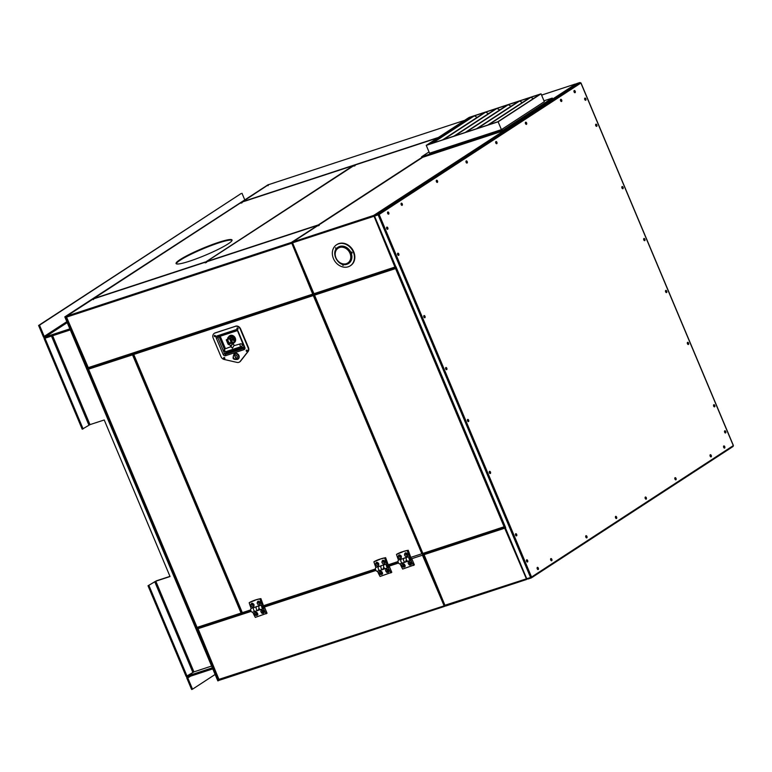 <?xml version="1.0" encoding="UTF-8"?>
<svg xmlns="http://www.w3.org/2000/svg" width="772" height="772" viewBox="0 0 772 772"><rect width="100%" height="100%" fill="white"/><g stroke="black" fill="none" stroke-linecap="round" stroke-linejoin="round"><path stroke-width="1.16" d="M218.737 680.586L214.018 669.372A1.998 1.65 -123.1 0 0 211.663 668.06L187.712 675.915A1.998 1.65 -123.1 0 0 186.901 678.27L191.62 689.483L192.517 689.193L187.808 677.97A0.859 0.704 56.9 0 1 188.156 676.967L212.107 669.102A0.859 0.704 56.9 0 1 213.111 669.662L217.829 680.885L219.422 680.142M192.517 689.193L215.127 674.458M64.809 316.877L65.716 316.578L70.435 327.801A1.998 1.65 56.9 0 1 69.615 330.146L45.664 338.001A1.998 1.65 56.9 0 1 43.319 336.698L38.6 325.475L39.507 325.176L44.216 336.399A0.859 0.704 -123.1 0 0 45.23 336.959L69.181 329.104A0.859 0.704 -123.1 0 0 69.528 328.1L64.809 316.877L268.202 184.672L65.716 316.578M39.507 325.176L241.086 193.56L38.6 325.475M241.993 193.27L244.695 199.697M44.834 338.03L44.081 338.522L82.199 429.193L89.996 424.629L104.23 419.968L170.043 576.53L155.809 581.2L148.012 585.765L156.349 580.843L169.975 576.375M148.012 585.765L186.129 676.436L193.926 671.872L211.605 666.072M148.919 585.466L187.036 676.147M71.362 329.229L70.3 329.924L212.348 667.838L213.506 667.375M70.3 329.924L71.198 329.625L213.246 667.539M44.081 338.522L44.988 338.223L83.106 428.904M423.645 554.682L422.892 554.663M218.901 679.572L219.663 680.171L444.402 606.454L422.448 555.193L411.302 558.851L411.775 558.696L414.381 564.911L402.646 569.041A46.339 25.572 71.8 0 1 400.05 563.782M444.325 605.846L444.46 606.425L444.875 605.441L445.637 606.049L526.658 579.463L504.705 528.202L423.693 554.788L422.689 554.18L422.988 554.894M444.402 606.454L444.875 605.441M423.596 554.479L422.718 555.01M423.731 553.842L445.029 605.547L218.727 679.447L219.663 680.171M197.671 628.804L197.487 627.954M197.661 628.118L197.169 628.157M251.209 611.366L197.468 628.871M423.355 553.746L422.689 554.18M219.055 679.669L197.757 627.974L196.87 627.453L241.076 613.064L241.752 613.537L241.964 612.727L133.421 354.512M423.317 553.717L422.448 555.193M241.848 202.158A0.782 0.647 56.9 0 1 242.196 201.81L438.438 137.435M268.569 184.662L268.038 185.685L268.453 184.711L242.032 202.1M132.61 353.904L132.533 354.859L88.317 369.228L88.635 368.321L132.61 353.904L132.533 354.859L133.681 354.155M242.919 613.161L250.852 610.556L242.968 613.132L242.061 612.63L241.076 613.064L241.752 613.537L242.543 613.016M241.626 613.576L197.777 627.964L197.111 627.482L88.577 369.277M132.823 354.425L133.662 353.875M87.728 367.81L312.708 294.122L313.606 295.116L314.436 294.576M504.666 527.286L423.751 553.833L422.844 553.321L421.85 553.765L422.525 554.228L422.12 553.582L422.747 553.428M313.606 295.116L314.455 294.846M411.158 557.268L421.85 553.765L422.525 554.228M242.968 613.132L242.061 612.63M313.384 294.595L313.307 295.551L133.768 354.454L133.826 353.499M318.064 225.443A0.782 0.647 -123.1 0 0 317.562 225.395L92.833 299.121A0.782 0.647 -123.1 0 0 92.601 299.266M422.728 157.285L292.675 242.003L291.372 243.363L292.434 243.103L291.44 242.408L317.784 225.366M92.949 299.073L66.701 316.134L66.585 316.954M66.46 317.234L66.701 316.134L66.479 316.993L88.587 368.35L313.258 294.634M87.767 367.906L88.481 368.379M313.278 293.9L313.548 294.547L313.992 293.804M291.662 242.929L312.708 294.122L313.586 293.746M291.826 243.228L292.607 242.958L313.943 293.717L395.843 266.765M292.559 242.823L313.596 293.785L314.561 294.219L395.515 267.652M378.415 214.713L374.864 215.967L379.139 214.462L378.212 213.95L374.931 215.021L373.629 216.382L374.864 215.967L373.696 215.427L575.748 84.013M373.918 215.948L394.965 267.141L396.075 267.334L395.563 268.569L396.547 268.116M292.453 242.862L373.629 216.382M541.587 95.11L575.439 84.003L576.269 84.573L576.684 83.588L374.931 215.021L374.709 215.88L375.211 215.764M395.64 267.614L395.563 268.569L314.551 295.145L314.609 294.2M395.833 268.395L396.393 268.077M423.751 553.833L423.085 553.36L504.106 526.774L505.216 526.967M314.551 295.145L422.844 553.321M560.597 99.482A1.139 0.627 -108.2 0 1 561.234 100.215A1.139 0.627 -108.2 0 1 561.254 101.489M560.607 100.765A1.139 0.627 -108.2 0 1 560.79 99.327A1.139 0.627 -108.2 0 1 561.688 100.061A1.139 0.627 -108.2 0 1 561.505 101.499A1.139 0.627 -108.2 0 1 560.607 100.765M525.491 122.352A1.139 0.627 -108.2 0 1 526.137 123.076A1.139 0.627 -108.2 0 1 526.157 124.36M525.51 123.636A1.139 0.627 -108.2 0 1 525.693 122.198A1.139 0.627 -108.2 0 1 526.591 122.931A1.139 0.627 -108.2 0 1 526.408 124.36A1.139 0.627 -108.2 0 1 525.51 123.636M495.798 141.701A1.139 0.627 -108.2 0 1 496.444 142.424A1.139 0.627 -108.2 0 1 496.454 143.708M495.807 142.974A1.139 0.627 -108.2 0 1 496 141.546A1.139 0.627 -108.2 0 1 496.888 142.27A1.139 0.627 -108.2 0 1 496.705 143.708A1.139 0.627 -108.2 0 1 495.807 142.974M466.095 161.039A1.139 0.627 -108.2 0 1 466.742 161.773A1.139 0.627 -108.2 0 1 466.761 163.046M466.114 162.323A1.139 0.627 -108.2 0 1 466.298 160.885A1.139 0.627 -108.2 0 1 467.195 161.618A1.139 0.627 -108.2 0 1 467.012 163.056A1.139 0.627 -108.2 0 1 466.114 162.323M436.402 180.387A1.139 0.627 -108.2 0 1 437.048 181.121A1.139 0.627 -108.2 0 1 437.058 182.395M436.412 181.671A1.139 0.627 -108.2 0 1 436.605 180.233A1.139 0.627 -108.2 0 1 437.492 180.966A1.139 0.627 -108.2 0 1 437.309 182.404A1.139 0.627 -108.2 0 1 436.412 181.671M401.17 203.345A1.139 0.627 -108.2 0 1 401.816 204.069A1.139 0.627 -108.2 0 1 401.826 205.352M401.179 204.628A1.139 0.627 -108.2 0 1 401.372 203.19A1.139 0.627 -108.2 0 1 402.26 203.924A1.139 0.627 -108.2 0 1 402.077 205.352A1.139 0.627 -108.2 0 1 401.179 204.628M387.669 212.136A1.139 0.627 -108.2 0 1 388.316 212.86A1.139 0.627 -108.2 0 1 388.326 214.143M387.689 213.419A1.139 0.627 -108.2 0 1 387.872 211.982A1.139 0.627 -108.2 0 1 388.76 212.715A1.139 0.627 -108.2 0 1 388.577 214.153A1.139 0.627 -108.2 0 1 387.689 213.419M386.704 227.267A1.139 0.627 -108.2 0 1 387.341 228.001A1.139 0.627 -108.2 0 1 387.361 229.274M386.714 228.551A1.139 0.627 -108.2 0 1 386.897 227.113A1.139 0.627 -108.2 0 1 387.795 227.846A1.139 0.627 -108.2 0 1 387.612 229.284A1.139 0.627 -108.2 0 1 386.714 228.551M397.667 253.361A1.139 0.627 -108.2 0 1 398.313 254.094A1.139 0.627 -108.2 0 1 398.333 255.368M397.686 254.644A1.139 0.627 -108.2 0 1 397.87 253.206A1.139 0.627 -108.2 0 1 398.767 253.94A1.139 0.627 -108.2 0 1 398.584 255.378A1.139 0.627 -108.2 0 1 397.686 254.644M423.886 315.729A1.139 0.627 -108.2 0 1 424.532 316.452A1.139 0.627 -108.2 0 1 424.542 317.736M423.905 317.012A1.139 0.627 -108.2 0 1 424.089 315.574A1.139 0.627 -108.2 0 1 424.976 316.308A1.139 0.627 -108.2 0 1 424.793 317.746A1.139 0.627 -108.2 0 1 423.905 317.012M445.714 367.655A1.139 0.627 -108.2 0 1 446.361 368.379A1.139 0.627 -108.2 0 1 446.37 369.663M445.733 368.939A1.139 0.627 -108.2 0 1 445.917 367.501A1.139 0.627 -108.2 0 1 446.805 368.234A1.139 0.627 -108.2 0 1 446.621 369.672A1.139 0.627 -108.2 0 1 445.733 368.939M467.542 419.582A1.139 0.627 -108.2 0 1 468.189 420.306A1.139 0.627 -108.2 0 1 468.199 421.589M467.562 420.865A1.139 0.627 -108.2 0 1 467.745 419.428A1.139 0.627 -108.2 0 1 468.633 420.161A1.139 0.627 -108.2 0 1 468.45 421.599A1.139 0.627 -108.2 0 1 467.562 420.865M489.371 471.509A1.139 0.627 -108.2 0 1 490.017 472.232A1.139 0.627 -108.2 0 1 490.027 473.516M489.39 472.792A1.139 0.627 -108.2 0 1 489.573 471.354A1.139 0.627 -108.2 0 1 490.461 472.088A1.139 0.627 -108.2 0 1 490.278 473.525A1.139 0.627 -108.2 0 1 489.39 472.792M515.59 533.877A1.139 0.627 -108.2 0 1 516.227 534.6A1.139 0.627 -108.2 0 1 516.246 535.884M515.599 535.16A1.139 0.627 -108.2 0 1 515.783 533.722A1.139 0.627 -108.2 0 1 516.68 534.456A1.139 0.627 -108.2 0 1 516.497 535.893A1.139 0.627 -108.2 0 1 515.599 535.16M526.552 559.97A1.139 0.627 -108.2 0 1 527.199 560.694A1.139 0.627 -108.2 0 1 527.208 561.977M526.572 561.254A1.139 0.627 -108.2 0 1 526.755 559.816A1.139 0.627 -108.2 0 1 527.652 560.549A1.139 0.627 -108.2 0 1 527.469 561.987A1.139 0.627 -108.2 0 1 526.572 561.254M537.235 567.516A1.139 0.627 -108.2 0 1 537.872 568.24A1.139 0.627 -108.2 0 1 537.891 569.524M537.244 568.8A1.139 0.627 -108.2 0 1 537.428 567.362A1.139 0.627 -108.2 0 1 538.325 568.096A1.139 0.627 -108.2 0 1 538.142 569.533A1.139 0.627 -108.2 0 1 537.244 568.8M550.726 558.725A1.139 0.627 -108.2 0 1 551.372 559.449A1.139 0.627 -108.2 0 1 551.391 560.733M550.745 560.009A1.139 0.627 -108.2 0 1 550.928 558.571A1.139 0.627 -108.2 0 1 551.826 559.304A1.139 0.627 -108.2 0 1 551.642 560.742A1.139 0.627 -108.2 0 1 550.745 560.009M585.823 535.864A1.139 0.627 -108.2 0 1 586.469 536.588A1.139 0.627 -108.2 0 1 586.488 537.872M585.842 537.138A1.139 0.627 -108.2 0 1 586.025 535.71A1.139 0.627 -108.2 0 1 586.923 536.434A1.139 0.627 -108.2 0 1 586.739 537.872A1.139 0.627 -108.2 0 1 585.842 537.138M615.525 516.516A1.139 0.627 -108.2 0 1 616.172 517.24A1.139 0.627 -108.2 0 1 616.181 518.523M615.545 517.79A1.139 0.627 -108.2 0 1 615.728 516.362A1.139 0.627 -108.2 0 1 616.616 517.095A1.139 0.627 -108.2 0 1 616.432 518.523A1.139 0.627 -108.2 0 1 615.545 517.79M645.218 497.168A1.139 0.627 -108.2 0 1 645.865 497.892A1.139 0.627 -108.2 0 1 645.884 499.175M645.238 498.451A1.139 0.627 -108.2 0 1 645.421 497.014A1.139 0.627 -108.2 0 1 646.318 497.747A1.139 0.627 -108.2 0 1 646.135 499.175A1.139 0.627 -108.2 0 1 645.238 498.451M674.921 477.82A1.139 0.627 -108.2 0 1 675.568 478.543A1.139 0.627 -108.2 0 1 675.577 479.827M674.94 479.103A1.139 0.627 -108.2 0 1 675.124 477.665A1.139 0.627 -108.2 0 1 676.011 478.399A1.139 0.627 -108.2 0 1 675.828 479.837A1.139 0.627 -108.2 0 1 674.94 479.103M710.153 454.862A1.139 0.627 -108.2 0 1 710.8 455.596A1.139 0.627 -108.2 0 1 710.809 456.87M710.172 456.146A1.139 0.627 -108.2 0 1 710.356 454.708A1.139 0.627 -108.2 0 1 711.253 455.441A1.139 0.627 -108.2 0 1 711.06 456.879A1.139 0.627 -108.2 0 1 710.172 456.146M723.654 446.071A1.139 0.627 -108.2 0 1 724.3 446.795A1.139 0.627 -108.2 0 1 724.31 448.078M723.673 447.355A1.139 0.627 -108.2 0 1 723.856 445.917A1.139 0.627 -108.2 0 1 724.744 446.65A1.139 0.627 -108.2 0 1 724.561 448.088A1.139 0.627 -108.2 0 1 723.673 447.355M724.618 430.94A1.139 0.627 -108.2 0 1 725.265 431.664A1.139 0.627 -108.2 0 1 725.284 432.947M724.638 432.223A1.139 0.627 -108.2 0 1 724.821 430.786A1.139 0.627 -108.2 0 1 725.719 431.519A1.139 0.627 -108.2 0 1 725.535 432.957A1.139 0.627 -108.2 0 1 724.638 432.223M713.656 404.846A1.139 0.627 -108.2 0 1 714.293 405.57A1.139 0.627 -108.2 0 1 714.312 406.854M713.666 406.13A1.139 0.627 -108.2 0 1 713.849 404.692A1.139 0.627 -108.2 0 1 714.747 405.425A1.139 0.627 -108.2 0 1 714.563 406.854A1.139 0.627 -108.2 0 1 713.666 406.13M687.437 342.478A1.139 0.627 -108.2 0 1 688.084 343.202A1.139 0.627 -108.2 0 1 688.093 344.486M687.456 343.762A1.139 0.627 -108.2 0 1 687.64 342.324A1.139 0.627 -108.2 0 1 688.528 343.058A1.139 0.627 -108.2 0 1 688.344 344.495A1.139 0.627 -108.2 0 1 687.456 343.762M665.609 290.552A1.139 0.627 -108.2 0 1 666.255 291.276A1.139 0.627 -108.2 0 1 666.265 292.559M665.628 291.835A1.139 0.627 -108.2 0 1 665.811 290.397A1.139 0.627 -108.2 0 1 666.699 291.131A1.139 0.627 -108.2 0 1 666.516 292.569A1.139 0.627 -108.2 0 1 665.628 291.835M643.78 238.625A1.139 0.627 -108.2 0 1 644.427 239.349A1.139 0.627 -108.2 0 1 644.437 240.632M643.8 239.909A1.139 0.627 -108.2 0 1 643.983 238.471A1.139 0.627 -108.2 0 1 644.871 239.204A1.139 0.627 -108.2 0 1 644.688 240.642A1.139 0.627 -108.2 0 1 643.8 239.909M621.952 186.699A1.139 0.627 -108.2 0 1 622.599 187.422A1.139 0.627 -108.2 0 1 622.608 188.706M621.971 187.982A1.139 0.627 -108.2 0 1 622.155 186.544A1.139 0.627 -108.2 0 1 623.043 187.278A1.139 0.627 -108.2 0 1 622.859 188.715A1.139 0.627 -108.2 0 1 621.971 187.982M595.733 124.331A1.139 0.627 -108.2 0 1 596.38 125.064A1.139 0.627 -108.2 0 1 596.399 126.338M595.752 125.614A1.139 0.627 -108.2 0 1 595.936 124.176A1.139 0.627 -108.2 0 1 596.833 124.91A1.139 0.627 -108.2 0 1 596.65 126.347A1.139 0.627 -108.2 0 1 595.752 125.614M584.771 98.237A1.139 0.627 -108.2 0 1 585.408 98.97A1.139 0.627 -108.2 0 1 585.427 100.244M584.78 99.52A1.139 0.627 -108.2 0 1 584.964 98.083A1.139 0.627 -108.2 0 1 585.861 98.816A1.139 0.627 -108.2 0 1 585.678 100.254A1.139 0.627 -108.2 0 1 584.78 99.52M574.088 90.691A1.139 0.627 -108.2 0 1 574.735 91.414A1.139 0.627 -108.2 0 1 574.754 92.698M574.107 91.974A1.139 0.627 -108.2 0 1 574.291 90.536A1.139 0.627 -108.2 0 1 575.188 91.27A1.139 0.627 -108.2 0 1 575.005 92.708A1.139 0.627 -108.2 0 1 574.107 91.974M531.551 577.041L530.567 577.495L378.145 214.896L379.139 214.462L531.551 577.041L531.232 577.958L531.011 577.437L527.73 578.517L527.942 579.039L531.232 577.958L531.551 577.041L733.294 445.608L580.882 83.029L579.965 82.517L576.684 83.588L576.269 84.573M378.685 214.606L375.153 215.542L374.931 215.021M530.567 577.495L444.701 605.325M732.985 446.525L733.294 445.608L732.985 446.525L531.464 577.813M580.882 83.029L379.139 214.462M579.965 82.517L378.212 213.95L378.434 214.471M526.581 578.865L526.716 579.444L527.131 578.46L527.942 579.039M395.949 266.697L505.699 527.758M375.163 215.726L375.742 215.349M407.346 550.861A46.339 25.572 71.8 0 0 409.353 556.554A1.998 1.1 71.8 0 0 409.092 558.851A1.998 1.1 71.8 0 0 410.714 560.289A1.998 1.1 71.8 0 0 411.302 558.803L408.234 550.282L402.202 551.826A55.893 46.117 -123.1 0 0 397.387 553.842L396.499 554.421A46.339 25.572 71.8 0 0 398.468 560.018L401.179 559.121A46.339 25.572 71.8 0 0 401.218 559.217A1.998 1.1 71.8 0 0 400.957 561.514A1.998 1.1 71.8 0 0 402.579 562.952A1.998 1.1 71.8 0 0 402.752 562.875A46.339 25.572 71.8 0 0 402.791 562.962L405.503 562.074A46.339 25.572 71.8 0 1 405.474 562.006M408.234 550.282A55.893 46.117 -123.1 0 0 403.1 551.536M402.251 552.086L401.353 552.385L402.202 551.826M409.353 556.554L406.641 557.442A46.339 25.572 71.8 0 1 406.603 557.345L403.891 558.233A46.339 25.572 71.8 0 0 403.93 558.33L401.218 559.217A1.998 1.1 71.8 0 0 400.957 561.514A1.998 1.1 71.8 0 0 402.579 562.952L405.29 562.064A1.998 1.1 71.8 0 0 405.889 560.675M401.353 552.385L396.499 554.421M405.377 556.255C407.24 556.834 407.973 556.072 407.597 553.968C405.831 552.163 404.798 552.501 404.499 554.991L405.377 556.255M399.047 558.339C400.909 558.909 401.652 558.146 401.266 556.052C399.5 554.238 398.468 554.586 398.169 557.066L399.047 558.339M400.938 555.994A0.946 0.772 -123.1 0 0 399.452 556.487A0.946 0.772 -123.1 0 0 400.938 555.994M400.05 555.348A0.946 0.772 -123.1 0 0 400.957 556.747M406.371 553.273A0.946 0.772 -123.1 0 0 407.278 554.663M403.93 558.33A1.998 1.1 71.8 0 0 403.669 560.626A1.998 1.1 71.8 0 0 405.29 562.064A1.998 1.1 71.8 0 0 405.464 561.977M406.641 557.442A1.998 1.1 71.8 0 0 406.381 559.739A1.998 1.1 71.8 0 0 408.002 561.176L405.29 562.064A1.998 1.1 71.8 0 1 403.621 560.511A1.998 1.1 71.8 0 1 404.046 558.272L406.632 557.423A1.998 1.1 71.8 0 0 406.381 559.739A1.998 1.1 71.8 0 0 408.002 561.176A1.998 1.1 71.8 0 0 408.176 561.09A46.339 25.572 71.8 0 0 408.214 561.176A2.094 1.158 71.8 0 0 408.34 561.061M409.768 557.606L410.366 559.198L409.768 557.606M405.782 554.412A0.946 0.772 -123.1 0 0 407.269 553.92A0.946 0.772 -123.1 0 0 405.782 554.412M404.798 565.876A0.946 0.772 56.9 0 1 403.881 564.477M411.119 563.801A0.946 0.772 56.9 0 1 410.212 562.402M413.493 565.49A46.339 25.572 71.8 0 1 410.926 560.289A2.094 1.158 71.8 0 0 411.225 559.912L411.775 558.696M410.926 560.289L408.214 561.176M409.392 565.036C411.765 565.075 412.123 564.043 410.472 561.948C407.79 561.755 407.423 562.788 409.392 565.036M403.061 567.121C405.435 567.15 405.802 566.117 404.142 564.023C401.459 563.83 401.102 564.863 403.061 567.121M403.737 566.146A0.946 0.772 56.9 0 1 404.325 564.612A0.946 0.772 56.9 0 1 403.737 566.146M410.067 564.071A0.946 0.772 56.9 0 1 410.656 562.527A0.946 0.772 56.9 0 1 410.067 564.071M401.208 559.208L398.622 560.047A1.998 1.1 71.8 0 0 398.198 562.286A1.998 1.1 71.8 0 0 399.867 563.84A1.998 1.1 71.8 0 0 400.041 563.763M260.019 599.197A46.339 25.572 71.8 0 0 262.017 604.881A1.998 1.1 71.8 0 0 261.756 607.178A1.998 1.1 71.8 0 0 263.387 608.616A1.998 1.1 71.8 0 0 263.966 607.13L260.897 598.618L254.866 600.162A55.893 46.117 -123.1 0 0 250.051 602.179L249.173 602.749A46.339 25.572 71.8 0 0 251.132 608.346L253.843 607.458A46.339 25.572 71.8 0 0 253.882 607.554A1.998 1.1 71.8 0 0 253.621 609.851A1.998 1.1 71.8 0 0 255.252 611.289A1.998 1.1 71.8 0 0 255.416 611.202M260.897 598.618A55.893 46.117 -123.1 0 0 255.764 599.863M254.914 600.423L254.017 600.712L254.866 600.162M262.017 604.881L259.305 605.769A46.339 25.572 71.8 0 1 259.267 605.682L256.555 606.57A46.339 25.572 71.8 0 0 256.593 606.657L253.882 607.554A1.998 1.1 71.8 0 0 253.621 609.851A1.998 1.1 71.8 0 0 255.252 611.289L257.964 610.401A1.998 1.1 71.8 0 0 258.552 609.002M254.017 600.712L249.173 602.749M258.041 604.592C259.903 605.171 260.637 604.408 260.26 602.305C258.495 600.5 257.462 600.838 257.163 603.318L258.041 604.592M251.711 606.667C253.573 607.246 254.316 606.483 253.93 604.379C252.164 602.575 251.132 602.913 250.832 605.393L251.711 606.667M253.612 604.331A0.946 0.772 -123.1 0 0 252.116 604.823A0.946 0.772 -123.1 0 0 253.612 604.331M252.714 603.685A0.946 0.772 -123.1 0 0 253.621 605.074M259.035 601.6A0.946 0.772 -123.1 0 0 259.942 603M256.593 606.657A1.998 1.1 71.8 0 0 256.333 608.963A1.998 1.1 71.8 0 0 257.964 610.401A1.998 1.1 71.8 0 0 258.128 610.314M259.305 605.769A1.998 1.1 71.8 0 0 259.045 608.075A1.998 1.1 71.8 0 0 260.675 609.504L257.964 610.401A1.998 1.1 71.8 0 1 256.294 608.847A1.998 1.1 71.8 0 1 256.719 606.599L259.296 605.759A1.998 1.1 71.8 0 0 259.045 608.075A1.998 1.1 71.8 0 0 260.675 609.504A1.998 1.1 71.8 0 0 260.839 609.426A46.339 25.572 71.8 0 0 260.878 609.513A2.094 1.158 71.8 0 0 261.004 609.398M262.432 605.943L263.03 607.535L262.432 605.943M258.446 602.749A0.946 0.772 -123.1 0 0 259.932 602.256A0.946 0.772 -123.1 0 0 258.446 602.749M252.714 612.119A46.339 25.572 71.8 0 0 255.32 617.378L267.044 613.238L264.439 607.024L263.966 607.178L375.945 570.44M257.462 614.213A0.946 0.772 56.9 0 1 256.545 612.814M263.783 612.128A0.946 0.772 56.9 0 1 262.876 610.739M266.166 613.817A46.339 25.572 71.8 0 1 263.59 608.625A2.094 1.158 71.8 0 0 263.889 608.239L264.439 607.024M263.59 608.625L260.878 609.513M258.137 610.343A46.339 25.572 71.8 0 0 258.166 610.401L255.455 611.289A2.094 1.158 71.8 0 0 255.58 611.173M262.055 613.373C264.429 613.402 264.786 612.379 263.136 610.285C260.453 610.092 260.087 611.115 262.055 613.373M255.725 615.448C258.099 615.477 258.466 614.454 256.806 612.36C254.123 612.167 253.766 613.19 255.725 615.448M256.41 614.473A0.946 0.772 56.9 0 1 256.999 612.939A0.946 0.772 56.9 0 1 256.41 614.473M262.731 612.399A0.946 0.772 56.9 0 1 263.32 610.864A0.946 0.772 56.9 0 1 262.731 612.399M253.872 607.535L251.296 608.384A1.998 1.1 71.8 0 0 250.871 610.623A1.998 1.1 71.8 0 0 252.54 612.177A1.998 1.1 71.8 0 0 252.705 612.09M384.755 558.272A46.339 25.572 71.8 0 0 386.753 563.965A1.998 1.1 71.8 0 0 386.492 566.262A1.998 1.1 71.8 0 0 388.123 567.7A1.998 1.1 71.8 0 0 388.702 566.214L385.643 557.693L379.612 559.237A55.893 46.117 -123.1 0 0 374.796 561.254L373.909 561.833A46.339 25.572 71.8 0 0 375.868 567.43L378.579 566.542A46.339 25.572 71.8 0 0 378.618 566.629A1.998 1.1 71.8 0 0 378.357 568.935A1.998 1.1 71.8 0 0 379.988 570.363A1.998 1.1 71.8 0 0 380.152 570.286M385.643 557.693A55.893 46.117 -123.1 0 0 380.5 558.947M379.65 559.497L378.753 559.797L379.612 559.237M386.753 563.965L384.041 564.853A46.339 25.572 71.8 0 1 384.002 564.757L381.291 565.644A46.339 25.572 71.8 0 0 381.329 565.741L378.618 566.629A1.998 1.1 71.8 0 0 378.357 568.935A1.998 1.1 71.8 0 0 379.988 570.363L382.7 569.475A1.998 1.1 71.8 0 0 383.288 568.086M378.753 559.797L373.909 561.833M382.777 563.676C384.639 564.245 385.382 563.483 384.996 561.389C383.23 559.584 382.198 559.922 381.899 562.402L382.777 563.676M376.456 565.751C378.309 566.32 379.052 565.558 378.666 563.463C376.9 561.659 375.868 561.997 375.568 564.477L376.456 565.751M378.348 563.415A0.946 0.772 -123.1 0 0 376.852 563.898A0.946 0.772 -123.1 0 0 378.348 563.415M377.45 562.759A0.946 0.772 -123.1 0 0 378.357 564.158M383.78 560.684A0.946 0.772 -123.1 0 0 384.688 562.084M381.329 565.741A1.998 1.1 71.8 0 0 381.069 568.038A1.998 1.1 71.8 0 0 382.7 569.475A1.998 1.1 71.8 0 0 382.864 569.398A46.339 25.572 71.8 0 0 382.902 569.485L380.191 570.373A2.094 1.158 71.8 0 0 380.316 570.257M381.715 565.558L381.455 565.683A1.998 1.1 71.8 0 0 381.03 567.922A1.998 1.1 71.8 0 0 382.7 569.475L385.411 568.588A1.998 1.1 71.8 0 1 383.78 567.15A1.998 1.1 71.8 0 1 384.041 564.853A1.998 1.1 71.8 0 0 383.78 567.15A1.998 1.1 71.8 0 0 385.411 568.588A1.998 1.1 71.8 0 0 385.575 568.501M387.168 565.017L387.766 566.619L387.168 565.017M383.182 561.823A0.946 0.772 -123.1 0 0 384.668 561.341A0.946 0.772 -123.1 0 0 383.182 561.823M376.292 567.343L376.032 567.459A1.998 1.1 71.8 0 0 375.607 569.707A1.998 1.1 71.8 0 0 377.276 571.261A1.998 1.1 71.8 0 0 377.44 571.174A46.339 25.572 71.8 0 0 380.056 576.452L391.79 572.322L389.175 566.108L388.712 566.262L398.545 563.029M382.198 573.287A0.946 0.772 56.9 0 1 381.291 571.898M388.519 571.212A0.946 0.772 56.9 0 1 387.612 569.823M390.902 572.901A46.339 25.572 71.8 0 1 388.326 567.7A2.094 1.158 71.8 0 0 388.625 567.323L389.175 566.108M388.326 567.7L385.614 568.597M386.791 572.457C389.165 572.486 389.532 571.454 387.872 569.36C385.189 569.167 384.832 570.199 386.791 572.457M380.461 574.532C382.835 574.561 383.202 573.528 381.551 571.434C378.859 571.241 378.502 572.274 380.461 574.532M381.146 573.557A0.946 0.772 56.9 0 1 381.735 572.023A0.946 0.772 56.9 0 1 381.146 573.557M387.467 571.483A0.946 0.772 56.9 0 1 388.055 569.948A0.946 0.772 56.9 0 1 387.467 571.483M206.481 262.528L206.558 261.573L206.23 262.49L205.313 261.978L205.255 262.924M205.4 262.181L353.2 165.633L354.126 166.144L354.445 165.227L206.558 261.573L206.23 262.49M354.126 166.144L354.445 165.227L355.101 165.71L354.445 165.227L437.695 137.918M318.431 225.212L318.238 225.868M319.222 225.424L318.305 224.913L421.888 157.43M218.437 242.398A30.369 3.686 -22.8 0 0 189.613 254.316A30.369 3.686 -22.8 0 0 176.064 263.542A30.369 3.686 -22.8 0 0 189.68 261.139A30.369 3.686 -22.8 0 0 218.515 249.221A30.369 3.686 -22.8 0 0 232.054 239.995A30.369 3.686 -22.8 0 0 218.437 242.398M232.082 240.295A30.369 3.686 -22.8 0 0 218.659 242.929A30.369 3.686 -22.8 0 0 176.257 263.763M93.489 299.594L93.566 298.639L93.248 299.555L93.566 298.639L205.313 261.978M353.2 165.633L241.453 202.293L241.134 203.21L241.453 202.293L242.119 202.766L241.453 202.293L93.566 298.639M236.521 358.912A2.277 1.882 -123.1 0 0 234.022 355.091A2.277 1.882 -123.1 0 0 236.521 358.912L236.579 358.874A2.277 1.882 -123.1 0 0 234.061 355.072M223.899 357.59A0.714 0.589 -123.1 0 0 224.671 358.768A0.714 0.589 56.9 0 1 223.899 357.59M223.648 358.411A0.714 0.589 56.9 0 1 224.787 358.034A0.714 0.589 56.9 0 1 223.648 358.411M246.5 350.179A0.714 0.589 -123.1 0 0 247.272 351.356A0.714 0.589 56.9 0 1 246.5 350.179M246.249 350.999A0.714 0.589 56.9 0 1 247.378 350.623A0.714 0.589 56.9 0 1 246.249 350.999M214.577 335.405A0.714 0.589 -123.1 0 0 215.349 336.592A0.714 0.589 56.9 0 1 214.577 335.405M214.326 336.225A0.714 0.589 56.9 0 1 215.456 335.859A0.714 0.589 56.9 0 1 214.326 336.225M237.178 327.994A0.714 0.589 -123.1 0 0 237.94 329.181A0.714 0.589 56.9 0 1 237.178 327.994M236.927 328.814A0.714 0.589 56.9 0 1 238.056 328.447A0.714 0.589 56.9 0 1 236.927 328.814M237.824 359.231A3.281 2.702 -123.1 0 0 238.075 359.096A3.281 2.702 -123.1 0 0 238.886 355.487A3.281 2.702 -123.1 0 0 234.495 353.595A3.281 2.702 -123.1 0 0 234.263 353.769M229.062 336.167A4.13 3.416 -123.1 0 1 234.601 338.561A4.13 3.416 -123.1 0 1 233.646 343.058L234.254 342.652A4.13 3.416 -123.1 0 0 235.277 338.117A4.13 3.416 -123.1 0 0 229.738 335.723L227.846 337.663L227.576 339.197M232.285 339.072L232.681 340.134L232.285 339.072M229.805 339.111A1.998 1.65 -123.1 0 0 227.769 339.96L228.84 342.507A1.998 1.65 -123.1 0 0 231.011 341.977M231.05 338.059A1.998 1.65 -123.1 0 0 229.824 338.223L228.338 339.188M235.267 326.392L214.925 333.06A4.275 3.532 -123.1 0 0 214.24 333.398A4.275 3.532 -123.1 0 0 213.178 338.088L220.966 356.616A4.275 3.532 -123.1 0 0 224.218 359.482L237.014 362.406A4.275 3.532 -123.1 0 0 239.494 362.02A4.275 3.532 -123.1 0 0 240.208 361.364L247.744 351.762A4.275 3.532 -123.1 0 0 248.092 347.718L240.295 329.19A4.275 3.532 -123.1 0 0 235.267 326.392L235.402 326.305A4.275 3.532 56.9 0 1 240.43 329.104L248.227 347.632A4.275 3.532 56.9 0 1 247.88 351.675L240.343 361.277A4.275 3.532 56.9 0 1 239.629 361.923A4.275 3.532 56.9 0 1 239.561 361.971M214.471 333.243A4.275 3.532 56.9 0 1 214.577 333.176A4.275 3.532 56.9 0 1 215.263 332.848L235.402 326.305A4.275 3.532 56.9 0 1 240.43 329.104L248.227 347.632A4.275 3.532 56.9 0 1 247.88 351.675L240.343 361.277A4.275 3.532 56.9 0 1 239.629 361.923L239.831 361.798A4.275 3.532 56.9 0 1 239.735 361.856M214.307 333.35A4.275 3.532 56.9 0 1 214.375 333.301A4.275 3.532 56.9 0 1 215.06 332.973L215.263 332.848M234.678 355.593L236.261 358.372L234.678 355.593M235.962 358.44L235.46 357.446M234.756 355.564L235.084 356.567M235.528 357.397L235.045 356.577M231.166 346.618L232.372 348.259L233.877 345.731L240.449 343.849A1.428 0.791 71.8 0 0 240.42 343.858A1.428 0.791 71.8 0 0 240.314 343.907A1.428 0.791 71.8 0 0 240.189 345.653A1.428 0.791 71.8 0 0 241.308 346.56A1.428 0.791 71.8 0 0 241.337 346.551L225.906 351.617A1.428 1.428 0 0 1 224.179 350.806A1.428 1.428 0 0 1 225.038 348.896A1.428 0.791 71.8 0 0 225.019 348.905A1.428 0.791 71.8 0 0 224.951 348.944A1.428 0.791 71.8 0 0 224.816 350.691A1.428 0.791 71.8 0 0 225.906 351.617A1.428 0.791 71.8 0 0 225.935 351.607A1.428 0.791 71.8 0 0 226.042 351.559M231.272 345.644L228.136 344.302L226.273 339.863L227.402 339.497L229.265 343.936L231.523 343.193L229.66 338.754L230.789 338.387L232.652 342.816L231.272 345.644L233.221 343.415L234.148 345.624M231.33 342.729L230.693 342.421M233.337 343.685L234.273 341.764L233.173 339.159A1.998 1.1 71.8 0 0 231.61 337.875A1.998 1.1 71.8 0 0 231.465 337.943L230.336 338.31A1.998 1.1 -108.2 0 1 230.481 338.242A1.998 1.1 -108.2 0 1 230.635 338.213M229.66 338.754L230.336 338.31M228.647 338.995A1.998 1.1 71.8 0 0 228.222 338.985A1.998 1.1 71.8 0 0 228.078 339.053L226.949 339.429A1.998 1.1 -108.2 0 1 227.093 339.352A1.998 1.1 -108.2 0 1 227.248 339.323M227.402 339.497L228.078 339.053M229.265 343.936L230.886 342.874M226.273 339.863L226.949 339.429M230.789 338.387L231.465 337.943M232.652 342.816L234.273 341.764M224.025 357.552A0.714 0.589 -123.1 0 0 224.749 358.671M214.693 335.376A0.714 0.589 -123.1 0 0 215.427 336.495M237.293 327.955A0.714 0.589 -123.1 0 0 238.027 329.084M246.615 350.141A0.714 0.589 -123.1 0 0 247.349 351.26M214.24 333.398L214.375 333.301A4.275 3.532 56.9 0 1 215.06 332.973L214.925 333.06M235.605 326.17A4.275 3.532 56.9 0 1 240.632 328.978L248.43 347.497A4.275 3.532 56.9 0 1 248.082 351.54L240.546 361.142A4.275 3.532 56.9 0 1 239.831 361.798M351.521 252.048L352.051 253.052L351.521 252.048M351.675 252.029L352.215 252.849M335.463 247.802L335.994 248.806L335.463 247.802M335.627 247.783L336.158 248.603M342.498 264.526L343.029 265.529L342.498 264.526M342.652 264.507L343.183 265.327M350.43 265.693A12.545 10.354 -123.1 0 0 350.633 265.568A12.545 10.354 -123.1 0 0 353.151 250.572A12.545 10.354 -123.1 0 0 338.956 243.566A12.545 10.354 -123.1 0 0 336.939 244.541A12.545 10.354 -123.1 0 0 336.737 244.676M348.211 266.794A12.545 10.354 -123.1 0 0 350.227 265.829A12.545 10.354 -123.1 0 0 352.746 250.832A12.545 10.354 -123.1 0 0 338.561 243.836A12.545 10.354 -123.1 0 0 336.534 244.801A12.545 10.354 -123.1 0 0 334.015 259.797A12.545 10.354 -123.1 0 0 348.211 266.794M347.111 264.188A9.698 8 -123.1 0 0 348.674 263.435A9.698 8 -123.1 0 0 350.613 251.855A9.698 8 -123.1 0 0 339.651 246.442A9.698 8 -123.1 0 0 338.088 247.194C329.876 251.923 338.242 267.681 347.053 264.217L348.674 263.435M505.573 527.807L504.705 528.202L505.583 527.836M445.029 605.547L445.637 606.049M527.131 578.46L526.658 579.463M374.565 216.15L526.678 578.575M505.438 527.488L504.975 528.029M423.693 553.862L504.724 527.276L504.705 528.202M477.173 117.363L474.394 115.829L484.739 112.432L442.617 139.867L432.281 143.264L474.394 115.829M469.463 117.441L473.439 116.138L431.316 143.582L427.341 144.885L469.463 117.441L469.887 118.454M488.473 113.658L485.694 112.123L496.029 108.727L453.917 136.161L443.582 139.558L485.694 112.123M499.764 109.952L496.994 108.408L507.329 105.021L465.217 132.456L454.882 135.853L496.994 108.408M511.064 106.246L508.294 104.703L518.63 101.315L476.517 128.75L466.172 132.147L508.294 104.703M522.364 102.531L519.595 100.997L529.93 97.61L487.808 125.045L477.472 128.441L519.595 100.997M533.327 98.642L530.895 97.291L539.966 94.319L497.843 121.754L488.772 124.726L530.895 97.291M429.02 151.939L421.608 156.764L503.412 129.928L552.279 98.092L543.98 100.814M426.26 145.368L469.183 117.402L541.047 93.827L544.337 101.663L501.414 129.628L429.55 153.194L426.26 145.368L498.123 121.793L501.414 129.628M552.279 98.092L552.607 98.874L503.74 130.709L421.937 157.546L421.608 156.764M503.74 130.709L503.412 129.928M541.047 93.827L498.123 121.793M211.663 668.06L212.271 667.664M187.712 675.915L193.926 671.872L155.809 581.2M187.808 677.97L190.559 676.176M66.826 321.673L44.216 336.399M67.232 322.628L45.23 336.959M154.728 581.683L192.836 672.364M51.483 336.09L88.905 425.121M52.621 335.723L89.996 424.629M242.852 613.171L241.752 613.537M445.222 605.923L444.72 606.252M444.344 606.464L219.721 680.151M464.696 120.326L268.453 184.711M241.076 613.064L132.533 354.859M398.178 562.219L388.625 565.355L398.178 562.228M375.578 569.63L263.889 606.271L375.588 569.639M133.768 354.454L242.311 612.659L250.707 609.899M263.821 605.605L375.453 568.983M388.567 564.679L398.043 561.572M421.85 553.765L313.307 295.551M66.701 316.134L291.44 242.408M291.372 243.363L66.633 317.089M292.675 242.003L373.696 215.427M504.106 526.774L395.563 268.569M398.892 559.932L401.199 559.169M406.622 557.394L404.316 558.146M251.556 608.259L253.863 607.506M259.286 605.721L256.98 606.483M206.558 261.573L318.305 224.913M238.413 355.796A3.281 2.702 -123.1 0 0 234.022 353.904L233.086 357.629C232.98 359.144 234.485 359.733 237.602 359.395A3.281 2.702 -123.1 0 0 238.413 355.796M233.8 340.635A3.281 2.702 -123.1 0 0 233.52 339.043A3.281 2.702 -123.1 0 0 230.413 336.775A3.281 2.702 -123.1 0 0 228.039 339.043M225.463 348.732L220.213 336.225L237.1 330.686M244.068 346.811L227.007 352.408L226.601 351.434M220.068 335.965L219.123 336.717A0.859 0.704 56.9 0 1 219.055 336.303M244.396 347.728L226.939 353.451A0.859 0.704 56.9 0 1 225.926 352.891L225.414 351.675M224.42 349.311L219.123 336.717L217.781 337.596A0.859 0.704 56.9 0 1 218.022 336.64A1.139 0.627 -108.2 0 1 217.144 335.897L235.672 329.818A1.998 1.65 56.9 0 1 238.027 331.13L244.83 347.303A1.998 1.65 56.9 0 1 244.01 349.648L225.482 355.728A1.998 1.65 56.9 0 1 223.137 354.425L216.334 338.242A1.998 1.65 56.9 0 1 217.144 335.897M223.137 354.425L227.007 352.408L226.939 353.451L225.588 354.338A0.859 0.704 56.9 0 1 224.575 353.769L217.781 337.596L216.334 338.242M217.984 336.66L218.042 336.631A1.139 0.627 -108.2 0 0 218.129 336.592L236.483 330.57M244.463 347.246L244.251 348.191A0.859 0.704 56.9 0 1 244.116 348.259L225.588 354.338A1.139 0.627 71.8 0 0 225.482 355.728M244.01 349.648A1.139 0.627 71.8 0 1 244.116 348.259L244.319 348.124M236.657 330.512A1.139 0.627 -108.2 0 1 236.57 330.551A1.139 0.627 -108.2 0 1 235.672 329.818M237.66 331.072L244.319 347.4L244.83 347.303M218.042 336.631L236.57 330.551L238.027 331.13M346.377 263.667A8.839 7.295 -123.1 0 0 349.986 253.284A8.839 7.295 -123.1 0 0 339.574 247.494A8.839 7.295 -123.1 0 0 335.974 257.877A8.839 7.295 -123.1 0 0 346.377 263.667M526.591 579.482L445.695 606.02M187.393 676.069L193.743 671.939M71.304 329.104L69.943 329.991M444.604 606.348L445.241 605.933M218.65 679.621L197.362 628.977M242.07 201.868L268.309 184.778M268.511 184.682L464.725 120.316M196.763 627.549L88.22 369.334M241.694 613.566L197.719 627.983M66.595 316.182L92.708 299.179M87.622 367.916L66.334 317.263M313.326 294.624L88.587 368.35M92.881 299.092L317.62 225.366M313.596 293.785L292.308 243.141M541.577 95.101L575.497 83.974M292.578 242.051L422.66 157.314M374.623 216.141L374.082 216.237M395.582 267.643L314.561 294.219M422.738 553.418L314.194 295.203M733.111 446.467L531.358 577.9M580.978 82.922L733.4 445.512M374.816 215.079L576.549 83.656M408.002 561.176L410.714 560.289M399.867 563.84L402.579 562.952M260.675 609.504L263.387 608.616M252.54 612.177L255.252 611.289M385.411 568.588L388.123 567.7M377.276 571.261L379.988 570.363M206.433 261.631L354.319 165.285M354.493 165.198L437.724 137.899M93.441 298.696L241.327 202.351M241.511 202.264L353.258 165.604M231.089 342.16L230.519 342.536M241.308 346.56A1.428 1.428 0 0 0 242.176 344.659A1.428 1.428 0 0 0 240.42 343.858M228.222 338.985L227.093 339.352M231.61 337.875L230.481 338.242M231.06 347.101L230.268 345.219M225.019 348.905L231.301 346.551M444.624 605.489L423.336 554.846"/></g></svg>

